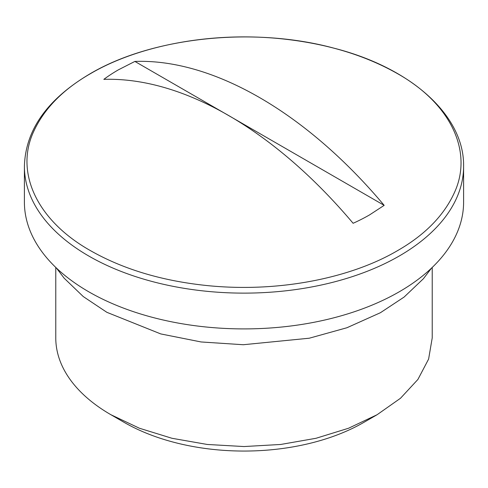 <?xml version="1.0" encoding="UTF-8"?>
<svg xmlns="http://www.w3.org/2000/svg" width="488" height="488" viewBox="0 0 488 488"><rect width="100%" height="100%" fill="white"/><g stroke="black" fill="none" stroke-linecap="round" stroke-linejoin="round"><path stroke-width="0.73" d="M134.883 61.427A375.815 216.977 60 0 1 384.172 205.356L134.883 61.427L118.389 69.833A177.638 102.559 180 0 0 103.828 79.355C182.524 76.927 274.421 129.985 353.117 223.284A177.638 102.559 180 0 0 369.611 214.873L384.172 205.356M397.403 73.59C451.333 103.907 472.817 151.756 454.761 191.833C444.348 215.147 425.231 234.777 397.403 250.716C352.409 277.154 281.82 292.599 209.694 285.828C163.742 281.393 124.043 269.687 90.597 250.716C36.667 220.399 15.183 172.551 33.239 132.474C43.652 109.159 62.769 89.53 90.597 73.59C135.591 47.153 206.18 31.708 278.306 38.479C324.258 42.913 363.957 54.619 397.403 73.59M24.4 166.341L24.4 202.117A219.6 126.782 0 0 0 88.718 291.769A219.6 126.782 0 0 0 328.04 319.256A219.6 126.782 0 0 0 463.6 202.117L463.6 166.341A219.6 126.782 0 0 1 399.282 255.993A219.6 126.782 0 0 1 88.718 255.993A219.6 126.782 0 0 1 24.4 166.341C25.437 129.967 47.305 99.125 90.018 73.816C152.189 36.99 253.778 26.383 333.963 48.172C411.262 67.856 464.466 115.644 463.6 166.341M55.772 267.424L55.772 337.879A188.228 108.671 0 0 0 110.898 414.721A188.228 108.671 0 0 0 110.904 414.721L139.428 428.238L171.971 438.279L207.278 444.464L244 446.55L280.722 444.464L316.035 438.279L348.578 428.232L377.102 414.721L400.508 398.251L417.899 379.463L428.61 359.076L432.228 337.879L432.228 267.424M124.159 422.376A169.403 97.807 0 0 0 124.208 422.407A169.403 97.807 0 0 0 124.214 422.407L110.904 414.721L124.208 422.407M124.214 422.407A169.403 97.807 0 0 0 363.792 422.407L377.102 414.721M431.557 268.065L423.377 278.752L404.113 297.058L380.42 312.716L346.938 327.741L309.276 338.208L243.329 344.729L201.111 341.96L160.766 333.926L106.86 312.314L83.271 296.57L64.142 278.184L56.443 268.065"/></g></svg>
